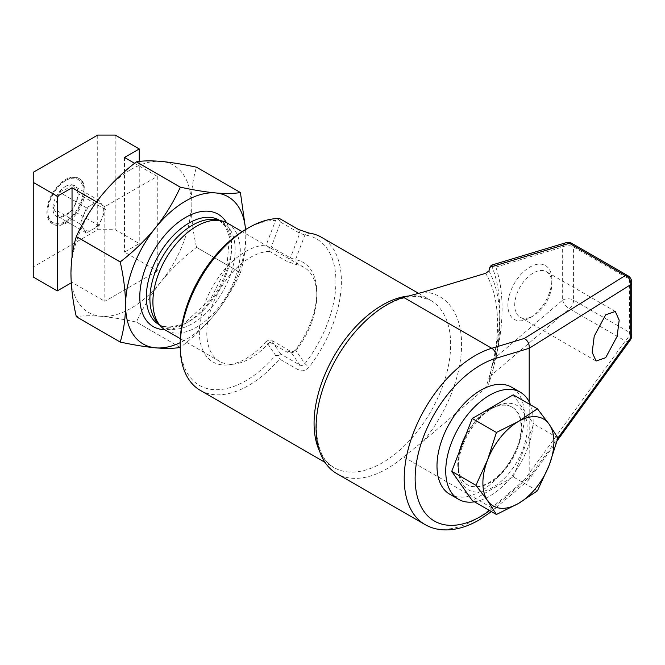 <?xml version="1.0" encoding="UTF-8"?>
<svg xmlns="http://www.w3.org/2000/svg" width="665" height="665" viewBox="0 0 665 665"><rect width="100%" height="100%" fill="white"/><g stroke="black" fill="none" stroke-linecap="round" stroke-linejoin="round"><path stroke-width="0.5" stroke-dasharray="3.33 2.49" d="M459.365 451.626A44.813 25.877 120 0 0 467.038 484.586A44.813 25.877 120 0 0 489.448 482.366A44.813 25.877 120 0 0 518.725 442.873A44.813 25.877 120 0 0 511.851 406.963A44.813 25.877 120 0 0 489.448 409.183A44.813 25.877 120 0 0 465.766 435.126M489.989 409.499L489.989 409.499A44.813 25.877 120 0 0 458.301 464.386A44.813 25.877 120 0 0 467.586 484.901A44.813 25.877 120 0 0 489.989 482.682A44.813 25.877 120 0 0 519.265 443.189A44.813 25.877 120 0 0 512.399 407.279A44.813 25.877 120 0 0 489.989 409.499L492.723 407.919A48.678 28.105 120 0 0 458.301 467.537A48.678 28.105 120 0 0 492.723 487.412A48.678 28.105 120 0 0 527.145 427.795A48.678 28.105 120 0 0 492.723 407.919L489.989 409.499M449.798 494.261A61.812 35.686 120 0 0 480.704 491.194A61.812 35.686 120 0 0 521.086 436.73A61.812 35.686 120 0 0 511.609 387.196M474.502 501.826A61.812 35.686 120 0 0 489.448 496.24A61.812 35.686 120 0 0 530.52 404.81M65.486 180.606A24.979 14.422 -60 0 1 83.15 190.805A24.979 14.422 -60 0 1 65.486 221.395A24.979 14.422 -60 0 1 47.822 211.204A24.979 14.422 -60 0 1 65.486 180.606L66.4 180.082A26.268 15.17 120 0 0 47.822 212.251A26.268 15.17 120 0 0 53.258 224.28A26.268 15.17 120 0 0 66.4 222.983A26.268 15.17 120 0 0 83.557 199.833A26.268 15.17 120 0 0 79.534 178.777A26.268 15.17 120 0 0 66.4 180.082L65.486 180.606M65.486 186.433A17.847 10.299 -60 0 1 71.795 184.745L66.458 188.951L59.177 192.027C58.362 198.17 56.259 203.59 52.868 208.286C56.242 212.01 58.345 215.003 59.177 217.264C64.68 215.568 68.877 213.141 71.795 209.974C75.17 205.31 77.273 199.891 78.104 193.715C77.281 191.47 75.178 188.486 71.795 184.745A17.847 10.299 -60 0 1 78.104 193.715A17.847 10.299 -60 0 1 71.795 209.974A17.847 10.299 -60 0 1 59.177 217.264A17.847 10.299 -60 0 1 52.868 208.286A17.847 10.299 -60 0 1 59.177 192.027A17.847 10.299 -60 0 1 65.486 186.433M83.341 215.925A15.453 8.919 -60 0 1 92.801 204.155A15.453 8.919 -60 0 1 102.26 205.003A15.453 8.919 -60 0 1 102.26 217.621A15.453 8.919 -60 0 1 92.801 229.392A15.453 8.919 -60 0 1 83.341 228.544A15.453 8.919 -60 0 1 83.341 215.925L80.182 224.055L86.492 233.033L99.11 225.751L105.419 209.492L99.11 200.514L86.492 207.796L83.341 215.925M65.486 222.451A26.268 15.17 120 0 0 82.643 199.3A26.268 15.17 120 0 0 78.62 178.253A26.268 15.17 120 0 0 65.486 179.55A26.268 15.17 120 0 0 48.321 202.7A26.268 15.17 120 0 0 52.352 223.756A26.268 15.17 120 0 0 65.486 222.451M266.158 341.511A65.677 37.922 -60 0 1 245.776 358.718A65.677 37.922 -60 0 1 229.209 364.753A65.677 37.922 -60 0 1 200.107 321.735A65.677 37.922 -60 0 1 245.776 251.47A65.677 37.922 -60 0 1 266.158 245.144L269.067 247.563L269.691 251.403L286.815 261.287L296.756 264.77A61.812 35.686 -60 0 1 303.996 267.338A61.812 35.686 -60 0 1 316.798 295.634A61.812 35.686 -60 0 1 296.756 349.64C293.747 352.849 290.43 353.639 286.815 351.985L269.691 342.101L269.067 339.915L266.158 341.511L275.551 355.343A92.718 53.533 -60 0 1 245.776 380.796A92.718 53.533 -60 0 1 180.215 342.949M200.215 390.313A96.583 55.76 120 0 0 248.511 385.525A96.583 55.76 120 0 0 279.524 359.017L298.651 370.056C302.301 371.652 305.775 370.679 309.067 367.122A96.583 55.76 120 0 0 321.386 237.222M245.776 229.392A92.718 53.533 -60 0 1 275.551 220.456L266.158 245.144M279.524 218.511L278.685 219.55L275.551 220.456M533.288 315.9L529.872 317.87A31.097 17.955 -60 0 1 507.885 305.168A31.097 17.955 -60 0 1 529.872 267.081A31.097 17.955 -60 0 1 551.867 279.782A31.097 17.955 -60 0 1 529.872 317.87L533.288 315.9A26.268 15.17 -60 0 1 520.155 317.197A26.268 15.17 -60 0 1 516.131 296.149A26.268 15.17 -60 0 1 533.288 272.999A26.268 15.17 -60 0 1 546.422 271.694A26.268 15.17 -60 0 1 551.867 283.722A26.268 15.17 -60 0 1 533.288 315.9M491.061 265.293L495.866 267.114A177.048 102.219 -60 0 1 495.866 357.105L491.792 366.191L488.75 383.747L485.699 387.911L423.68 440.829L403.605 456.913A100.44 57.988 -60 0 1 387.097 468.692A100.44 57.988 -60 0 1 336.872 473.671M269.691 342.101A61.812 35.686 -60 0 1 250.506 358.294A61.812 35.686 -60 0 1 234.911 363.979A61.812 35.686 -60 0 1 219.6 361.353A61.812 35.686 -60 0 1 210.132 311.827A61.812 35.686 -60 0 1 250.506 257.355A61.812 35.686 -60 0 1 269.691 251.403M180.331 347.413L136.425 322.06A98.129 56.65 -60 0 1 136.408 322.068L180.298 347.429A98.129 56.65 -60 0 1 180.298 347.429A98.129 56.65 -60 0 0 180.331 347.413C193.573 337.197 205.369 325.775 215.726 313.149A84.987 49.069 -60 0 1 185.676 339.79A84.987 49.069 -60 0 1 180.215 342.658M216.408 219.807A60.266 34.796 -60 0 1 222.659 222.16A60.266 34.796 -60 0 1 231.902 270.447A60.266 34.796 -60 0 1 192.526 323.556A60.266 34.796 -60 0 1 162.393 326.54A60.266 34.796 -60 0 1 157.231 322.301M227.513 223.174A61.812 35.686 -60 0 1 236.989 272.708A61.812 35.686 -60 0 1 196.607 327.172A61.812 35.686 -60 0 1 165.701 330.239M131.047 169.459A84.987 49.069 -60 0 1 161.096 161.404A84.987 49.069 -60 0 1 191.146 204.155A84.987 49.069 -60 0 1 161.096 281.603A84.987 49.069 -60 0 1 100.997 316.299A84.987 49.069 -60 0 1 70.947 273.548A84.987 49.069 -60 0 1 100.997 196.108A84.987 49.069 -60 0 1 131.047 169.459M96.541 201.894L104.821 206.682L157.273 176.4L157.273 271.029L124.488 252.101L139.243 243.59L115.203 229.708L97.722 229.708L33.25 266.931L33.25 277.022M104.821 206.682L104.821 301.312L157.273 271.029M245.526 229.533A84.987 49.069 -60 0 1 245.776 235.701C245.643 249.184 243.856 261.503 240.414 272.65A98.129 56.65 -60 0 1 240.398 272.692L196.491 247.338C183.249 257.555 171.454 268.976 161.096 281.603C150.997 294.429 142.775 307.912 136.425 322.06A98.129 56.65 -60 0 1 136.392 322.076C123.15 319.217 111.354 317.296 100.997 316.299C90.897 315.468 82.676 315.609 76.325 316.715M245.643 229.467L245.776 235.701A84.987 49.069 -60 0 1 215.726 313.149C225.826 300.322 234.047 286.839 240.398 272.692M240.414 192.559L196.508 167.206A98.129 56.65 -60 0 1 196.508 167.206C193.083 178.203 191.296 190.523 191.146 204.155C191.279 217.796 193.066 232.176 196.508 247.297A98.129 56.65 -60 0 1 196.491 247.338M240.414 272.65L196.508 247.297M489.639 510.57A92.718 53.533 120 0 0 495.949 505.558L529.199 477.187L529.199 401.843M529.199 477.187L557.918 438.019M495.866 267.114L562.657 246.989A7.722 5.378 73.2 0 1 565.89 242.742M489.872 376.531L569.39 308.676L625.291 340.946A7.722 4.323 -144 0 0 630.279 340.089M631.75 335.551A7.722 4.464 180 0 0 629.489 332.392L573.579 300.115L573.579 246.989L629.489 279.267L629.489 332.392A7.722 4.464 120 0 1 625.291 340.946L524.286 480.047L528.55 480.072L529.224 477.537M275.551 355.343L278.685 355.675L279.524 359.017M280.663 354.004L271.27 340.164L290.389 351.203C292.234 352.051 293.938 351.602 295.501 349.865A65.677 37.922 120 0 0 316.798 292.475A65.677 37.922 120 0 0 295.501 259.691L290.389 257.937L271.27 246.898L280.663 222.21L299.79 233.249L304.903 235.003A92.718 53.533 -60 0 1 304.903 363.697C303.323 365.418 301.627 365.866 299.79 365.043L280.663 354.004L278.685 355.675M280.663 222.21L278.685 219.55M269.067 247.563L271.27 246.898M296.756 264.77L295.501 259.691L304.903 235.003L309.067 233.066M296.756 349.64L295.501 349.865L304.903 363.697L309.067 367.122M269.067 339.915L271.27 340.164M72.036 256.632L72.036 282.384L104.821 301.312M124.488 157.472L124.488 252.101M157.273 176.4L134.563 163.291M139.243 161.437L139.243 243.59M115.203 135.078L115.203 229.708M97.722 135.078L97.722 229.708M33.25 172.302L33.25 266.931M71.246 282.841L72.036 282.384M99.11 225.751L71.795 209.974M105.419 209.492L78.104 193.715M86.492 233.033L59.177 217.264M80.182 224.055L52.868 208.286M86.492 207.796L59.177 192.027M99.11 200.514L71.795 184.745M537.428 490.812L513.222 476.838L472.217 500.512M557.935 437.969L533.729 423.996L513.222 476.838M513.222 394.827L533.729 423.996M524.286 480.047L491.751 507.802A100.44 57.988 -60 0 1 475.242 519.589A100.44 57.988 -60 0 1 425.018 524.56M408.435 296.016A96.583 55.76 -60 0 1 430.654 300.306A96.583 55.76 -60 0 1 445.459 377.703A96.583 55.76 -60 0 1 382.358 462.807A96.583 55.76 -60 0 1 334.071 467.595A96.583 55.76 -60 0 1 319.707 451.493M423.68 291.977A104.305 60.224 -60 0 1 461.585 344.52A104.305 60.224 -60 0 1 423.68 440.829M219.093 220.098A60.266 34.796 -60 0 1 228.328 268.386A60.266 34.796 -60 0 1 188.96 321.494A60.266 34.796 -60 0 1 158.827 324.478L165.859 326.756C171.861 327.496 178.785 325.667 186.641 321.27L210.689 298.926L226.848 266.981L229.442 236.981L225.543 226.466L219.093 220.098M226.516 222.634A64.904 37.473 -60 0 1 185.676 323.39A64.904 37.473 -60 0 1 164.729 329.641M491.41 265.277A171.578 99.06 -60 0 1 499.822 311.669A171.578 99.06 -60 0 1 491.41 367.787M571.983 243.448A7.722 4.464 120 0 1 573.579 246.989A7.722 4.464 0 0 0 562.657 246.989L562.657 300.115L495.866 357.105M485.699 273.29A155.194 89.6 -60 0 1 485.699 387.911M488.966 270.896A160.656 92.751 -60 0 1 499.822 320.597A160.656 92.751 -60 0 1 488.966 382.824M403.605 456.913L491.751 507.802A7.722 3.3 -130.5 0 0 495.5 508.276A7.722 3.3 -130.5 0 0 495.949 505.558M562.657 300.115A7.722 4.464 180 0 1 573.579 300.115A7.722 4.464 120 0 1 569.39 308.676A7.722 3.3 49.5 0 1 562.657 300.115M631.75 282.417A7.722 4.464 -0 0 0 629.489 279.267A7.722 4.464 120 0 0 627.885 275.726M286.815 351.985L290.389 351.203L299.79 365.043L298.651 370.056M298.651 229.55L299.79 233.249L290.389 257.937L286.815 261.287M467.038 484.586L467.586 484.901M458.301 464.386L458.301 467.537M78.62 178.253L79.534 178.777M551.867 283.722L551.867 279.782M615.3 311.461L546.422 271.694M418.651 293.381L430.654 300.306L419.208 296.665C409.648 295.568 398.659 298.502 386.224 305.476C361.918 319.175 337.271 349.898 325.31 382.026C309.657 421.585 315.958 458.759 334.071 467.595L325.01 462.358M234.911 363.979L229.209 364.753M162.393 326.54L159.517 324.877M219.6 361.353L180.315 338.676M303.996 267.338L242.126 231.611M222.659 222.16L219.782 220.497M491.801 366.191C497.137 346.939 499.814 328.768 499.822 311.669L499.822 320.597C499.764 340.63 496.073 361.677 488.742 383.738M596.064 361.029L520.155 317.197M557.179 440.745L528.858 479.739M491.435 511.601L528.55 480.072M316.798 295.634L316.798 292.475M52.352 223.756L53.258 224.28M47.822 211.204L47.822 212.251M511.851 406.963L512.399 407.279"/><path stroke-width="1" d="M465.766 435.126A44.813 25.877 120 0 0 459.365 451.626M530.52 404.81A61.812 35.686 120 0 0 520.354 392.242L511.609 387.196A61.812 35.686 120 0 0 480.704 390.255A61.812 35.686 120 0 0 440.321 444.727A61.812 35.686 120 0 0 449.798 494.261L458.542 499.307A61.812 35.686 120 0 0 474.502 501.826M520.354 392.242A61.812 35.686 120 0 0 489.448 395.309A61.812 35.686 120 0 0 449.066 449.773A61.812 35.686 120 0 0 458.542 499.307M180.215 346.099L180.215 342.949A92.718 53.533 -60 0 1 245.776 229.392L248.511 227.812A96.583 55.76 120 0 0 180.215 346.099A96.583 55.76 120 0 0 200.215 390.313L325.01 462.358M418.651 293.381L321.386 237.222A96.583 55.76 120 0 0 309.067 233.066L298.651 229.55L279.524 218.511A96.583 55.76 120 0 0 248.511 227.812L245.776 229.392M605.682 314.794L615.3 311.461L619.182 320.156L617.128 336.365L605.682 357.695L596.064 361.029L592.183 352.334L594.236 336.124L605.682 314.794M529.199 401.843L529.199 348.277L495.949 358.302A7.722 5.378 -106.8 0 0 491.751 348.277A100.44 57.988 -60 0 0 475.242 355.559A100.44 57.988 -60 0 0 409.623 444.07A100.44 57.988 -60 0 0 425.018 524.56L336.872 473.671A100.44 57.988 -60 0 1 321.478 393.181A100.44 57.988 -60 0 1 387.097 304.67A100.44 57.988 -60 0 1 403.605 297.38L423.68 291.977L485.699 273.29L488.966 270.896L489.872 267.23L491.41 265.277M180.315 338.676L165.701 330.239A61.812 35.686 -60 0 1 160.406 325.883L157.231 322.301A60.266 34.796 -60 0 1 154.887 273.007A60.266 34.796 -60 0 1 192.526 225.144A60.266 34.796 -60 0 1 216.408 219.807L221.096 220.763A61.812 35.686 -60 0 1 227.513 223.174L242.126 231.611M160.406 325.883A61.812 35.686 -60 0 1 158.004 275.327A61.812 35.686 -60 0 1 196.607 226.233A61.812 35.686 -60 0 1 221.096 220.763M240.398 192.534C234.03 193.648 225.801 193.781 215.726 192.95C205.344 191.952 193.548 190.024 180.331 187.173A98.129 56.65 -60 0 0 180.298 187.189L136.392 161.836A98.129 56.65 -60 0 1 136.408 161.828A98.129 56.65 -60 0 1 136.425 161.819C142.792 160.714 151.022 160.573 161.096 161.404C171.479 162.401 183.274 164.33 196.491 167.189L240.398 192.534A98.129 56.65 -60 0 1 240.414 192.559L245.643 229.467M180.298 187.189C173.931 201.37 165.71 214.862 155.627 227.646A84.987 49.069 -60 0 1 215.726 192.95A84.987 49.069 -60 0 1 245.526 229.533M120.232 261.91A98.129 56.65 -60 0 0 120.215 261.952C123.64 276.898 125.427 291.278 125.585 305.094A84.987 49.069 -60 0 1 155.627 227.646C145.244 240.306 133.449 251.727 120.232 261.91L76.325 236.565C82.701 222.376 90.922 208.893 100.997 196.108C111.379 183.449 123.175 172.027 136.392 161.836M120.215 342.043A98.129 56.65 -60 0 0 120.232 342.068C133.474 344.927 145.278 346.847 155.627 347.845A84.987 49.069 -60 0 1 125.585 305.094C125.444 318.577 123.657 330.896 120.215 342.043L76.309 316.69A98.129 56.65 -60 0 1 76.309 316.69C72.867 301.569 71.08 287.189 70.947 273.548C71.105 259.915 72.892 247.596 76.309 236.607A98.129 56.65 -60 0 1 76.325 236.565M180.331 187.173L136.425 161.819M120.215 261.952L76.309 236.607M120.232 342.068L76.325 316.715M180.215 342.658A84.987 49.069 -60 0 1 155.627 347.845C165.726 348.676 173.947 348.535 180.298 347.429M529.224 347.87C529.398 343.68 527.752 340.547 524.286 338.477L625.291 275.551A7.722 6.326 -121.9 0 1 630.711 284.645A7.722 4.464 -0 0 0 631.75 282.417L631.75 335.551A7.722 7.722 0 0 1 630.279 340.089L630.279 340.089A7.722 4.323 -144 0 0 630.711 337.778L630.711 284.645L529.199 348.277M491.061 265.293L565.89 242.742A7.722 5.378 73.2 0 1 569.39 243.274L489.872 267.23M134.563 163.291L124.488 157.472L139.243 148.96L115.203 135.078L97.722 135.078L33.25 172.302L33.25 182.393L57.29 196.266L72.036 187.754L96.541 201.894M72.036 187.754L72.036 256.632M139.243 148.96L139.243 161.437M33.25 182.393L33.25 277.022L57.29 290.904L71.246 282.841M57.29 196.266L57.29 290.904M496.423 514.486L487.644 500.753L475.924 485.317L451.718 471.344L472.217 418.501L513.222 394.827L537.428 408.8L549.157 424.237L557.935 437.969L549.157 465.242L537.428 490.812L518.401 503.496L496.423 514.486L472.217 500.512L451.718 471.344M475.924 485.317L487.644 459.748L496.423 432.474L472.217 418.501M496.423 432.474L518.401 421.485L537.428 408.8M487.644 500.753A50.224 28.994 -60 0 1 487.644 459.748A50.224 28.994 120 0 1 518.401 421.485A50.224 28.994 -60 0 1 549.157 424.237A50.224 28.994 -60 0 1 549.157 465.242A50.224 28.994 -60 0 1 518.401 503.496A50.224 28.994 -60 0 1 487.644 500.753M495.949 358.302A92.718 53.533 120 0 0 480.704 365.027A92.718 53.533 120 0 0 415.143 478.576A92.718 53.533 120 0 0 480.704 516.431A92.718 53.533 120 0 0 489.639 510.57M403.605 297.38L491.751 348.277L524.286 338.477M319.707 451.493A96.583 55.76 -60 0 1 382.358 305.094A96.583 55.76 -60 0 1 408.435 296.016M159.517 324.877L158.827 324.478A60.266 34.796 -60 0 1 149.583 276.191A60.266 34.796 -60 0 1 188.96 223.083A60.266 34.796 -60 0 1 219.093 220.098L219.782 220.497M164.729 329.641A64.904 37.473 -60 0 1 141.071 283.714A64.904 37.473 -60 0 1 185.676 217.405A64.904 37.473 -60 0 1 226.516 222.634M571.983 243.448L627.885 275.726A7.722 4.464 120 0 0 625.291 275.551L569.39 243.274A7.722 4.464 120 0 1 571.983 243.448A7.722 7.722 0 0 0 565.89 242.742M557.918 438.019L630.711 337.778A7.722 4.464 180 0 0 631.75 335.551M425.018 524.56C430.953 527.952 437.512 529.739 444.669 529.922C455.874 530.096 467.354 526.771 479.099 519.972L491.435 511.601M631.75 282.417A7.722 7.722 0 0 0 627.885 275.726M630.279 340.089L557.179 440.745"/></g></svg>
